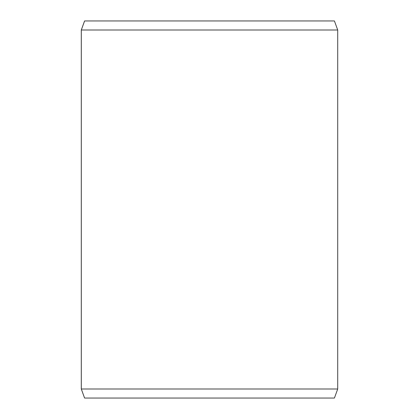 <?xml version="1.0" encoding="UTF-8"?>
<svg xmlns="http://www.w3.org/2000/svg" width="419" height="419" viewBox="0 0 419 419"><rect width="100%" height="100%" fill="white"/><g stroke="black" fill="none" stroke-linecap="round" stroke-linejoin="round"><path stroke-width="0.63" d="M84.601 398.05L334.42 398.05L337.714 389L337.714 30L334.42 20.95L84.58 20.95L81.286 30L81.286 389L84.58 398.05L81.307 389L81.307 30L84.601 20.95M337.714 30L81.307 30M337.714 389L81.307 389"/></g></svg>

